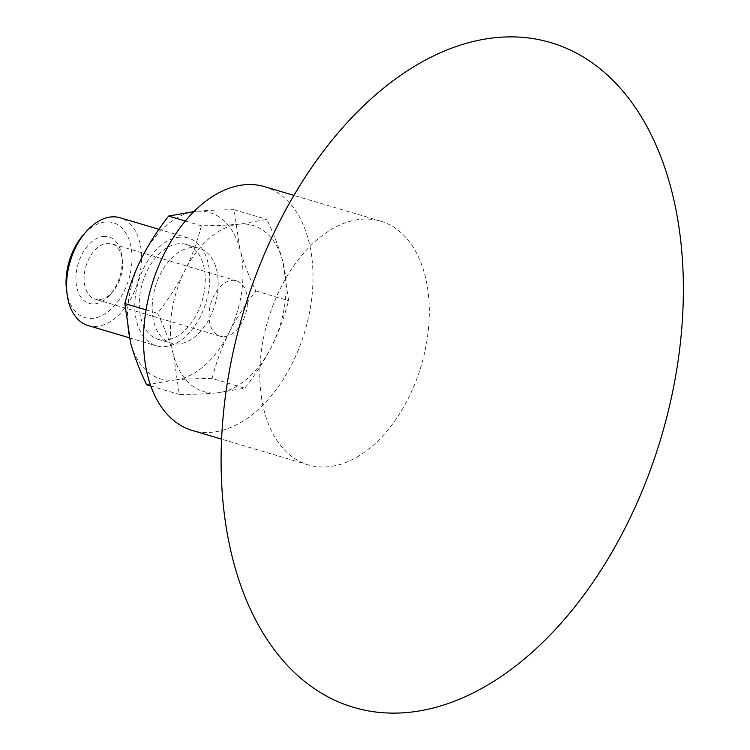 <?xml version="1.0" encoding="UTF-8"?>
<svg xmlns="http://www.w3.org/2000/svg" width="750" height="750" viewBox="0 0 750 750"><rect width="100%" height="100%" fill="white"/><g stroke="black" fill="none" stroke-linecap="round" stroke-linejoin="round"><path stroke-width="0.56" stroke-dasharray="3.75 2.81" d="M264.441 186.638A127.134 79.95 -73.5 0 1 311.372 254.166A127.134 79.95 -73.5 0 1 280.453 383.625A127.134 79.95 -73.5 0 1 192.075 430.387M239.269 224.156A86.681 54.506 106.5 0 0 184.641 271.059A86.681 54.506 106.5 0 0 173.625 355.416A86.681 54.506 106.5 0 0 217.238 392.869A86.681 54.506 106.5 0 0 271.875 345.956A86.681 54.506 106.5 0 0 282.891 261.6A86.681 54.506 106.5 0 0 239.269 224.156L266.859 219.469C274.228 235.022 279.572 249.066 282.891 261.6L288.591 300.666C284.241 317.353 278.672 332.447 271.875 345.956C265.153 359.484 256.134 373.556 244.828 388.181L217.238 392.869C207.159 393.853 194.522 394.387 179.325 394.481L173.625 355.416C170.306 342.891 164.953 328.847 157.584 313.284C168.9 298.659 177.919 284.587 184.641 271.059C191.438 257.559 197.006 242.466 201.356 225.778C216.553 225.675 229.191 225.141 239.269 224.156M224.588 336.628A28.894 18.169 106.5 0 0 246.562 310.2A28.894 18.169 106.5 0 0 236.484 280.809A28.894 18.169 106.5 0 0 210.834 303.337A28.894 18.169 106.5 0 0 220.031 336.206A28.894 18.169 106.5 0 0 224.588 336.628M261.441 397.378A127.134 79.95 -73.5 0 1 292.359 267.919A127.134 79.95 -73.5 0 1 380.738 221.156A127.134 79.95 -73.5 0 1 427.659 288.694A127.134 79.95 -73.5 0 1 396.75 418.144A127.134 79.95 -73.5 0 1 308.372 464.906A127.134 79.95 -73.5 0 1 261.441 397.378M99.675 299.55A28.894 18.169 106.5 0 0 112.603 291.9A28.894 18.169 106.5 0 0 122.269 259.322A28.894 18.169 106.5 0 0 111.572 243.731A28.894 18.169 106.5 0 0 107.016 243.309A28.894 18.169 106.5 0 0 85.041 269.738A28.894 18.169 106.5 0 0 95.128 299.128A28.894 18.169 106.5 0 0 99.675 299.55M103.444 236.409A34.669 21.806 -73.5 0 1 121.753 255.619A34.669 21.806 -73.5 0 1 110.147 294.713A34.669 21.806 -73.5 0 1 76.2 283.659A34.669 21.806 -73.5 0 1 103.444 236.409M66.619 290.887A49.5 31.125 106.5 0 0 92.747 318.319A49.5 31.125 106.5 0 0 131.438 267.028A49.5 31.125 106.5 0 0 105.328 221.981A49.5 31.125 106.5 0 0 83.184 235.078M146.588 384.769L174.169 380.081A86.681 54.506 -73.5 0 1 130.547 342.628A86.681 54.506 -73.5 0 1 141.562 258.281A86.681 54.506 -73.5 0 1 196.2 211.369L193.931 211.594M239.822 248.812L234.122 209.747C218.925 209.841 206.278 210.384 196.2 211.369A86.681 54.506 -73.5 0 1 239.822 248.812A86.681 54.506 -73.5 0 1 228.806 333.169C235.528 319.641 244.547 305.569 255.853 290.953C248.484 275.391 243.141 261.347 239.822 248.812M212.091 378.459C216.441 361.772 222.009 346.678 228.806 333.169A86.681 54.506 -73.5 0 1 174.169 380.081C184.247 379.097 196.884 378.553 212.091 378.459L244.828 388.181M255.853 290.953L288.591 300.666M150.834 386.025L179.325 394.481M146.044 309.862L157.584 313.284M185.344 221.025L201.356 225.778M234.122 209.747L266.859 219.469M88.05 325.528A56.212 35.353 106.5 0 0 96.9 326.344A56.212 35.353 106.5 0 0 139.659 274.922A56.212 35.353 106.5 0 0 120.047 217.744M179.409 237.178A56.212 35.353 106.5 0 0 136.65 288.6A56.212 35.353 106.5 0 0 156.263 345.778A56.212 35.353 106.5 0 0 165.122 346.594A56.212 35.353 106.5 0 0 207.881 295.172A56.212 35.353 106.5 0 0 188.259 237.994A56.212 35.353 106.5 0 0 179.409 237.178M178.556 243.712A49.5 31.125 106.5 0 0 140.897 288.994A49.5 31.125 106.5 0 0 158.175 339.337A49.5 31.125 106.5 0 0 165.975 340.059A49.5 31.125 106.5 0 0 203.625 294.778A49.5 31.125 106.5 0 0 186.347 244.434A49.5 31.125 106.5 0 0 178.556 243.712M191.475 247.547A49.5 31.125 106.5 0 0 153.825 292.828A49.5 31.125 106.5 0 0 171.094 343.181A49.5 31.125 106.5 0 0 178.894 343.894A49.5 31.125 106.5 0 0 216.544 298.612A49.5 31.125 106.5 0 0 199.275 248.269A49.5 31.125 106.5 0 0 191.475 247.547M380.738 221.156L293.944 195.394M308.372 464.906L221.588 439.144M236.484 280.809L111.572 243.731M220.031 336.206L95.128 299.128M122.269 259.322L121.753 255.619M112.603 291.9L110.147 294.713M129.328 337.781L156.263 345.778M158.916 229.284L188.259 237.994M158.175 339.337L171.094 343.181M186.347 244.434L199.275 248.269"/><path stroke-width="1.12" d="M221.588 439.144L192.075 430.387A127.134 79.95 -73.5 0 1 145.144 362.85A127.134 79.95 -73.5 0 1 176.062 233.4A127.134 79.95 -73.5 0 1 264.441 186.638L293.944 195.394M225.572 523.209A346.725 218.044 -73.5 0 1 406.941 71.081A346.725 218.044 -73.5 0 1 678.9 226.791A346.725 218.044 -73.5 0 1 497.531 678.919A346.725 218.044 -73.5 0 1 225.572 523.209M158.916 229.284L120.047 217.744A56.212 35.353 106.5 0 0 111.188 216.928A56.212 35.353 106.5 0 0 86.044 231.806L83.184 235.078A49.5 31.125 106.5 0 0 66.619 290.887L67.228 295.191A56.212 35.353 106.5 0 0 88.05 325.528L129.328 337.781M193.931 211.594L168.619 216.056C157.303 230.681 148.284 244.753 141.562 258.281C134.766 271.781 129.197 286.875 124.847 303.562L130.547 342.628C133.866 355.162 139.219 369.206 146.588 384.769L150.834 386.025M124.847 303.562L146.044 309.862M168.619 216.056L185.344 221.025M86.044 231.806A56.212 35.353 106.5 0 0 67.228 295.191"/></g></svg>

